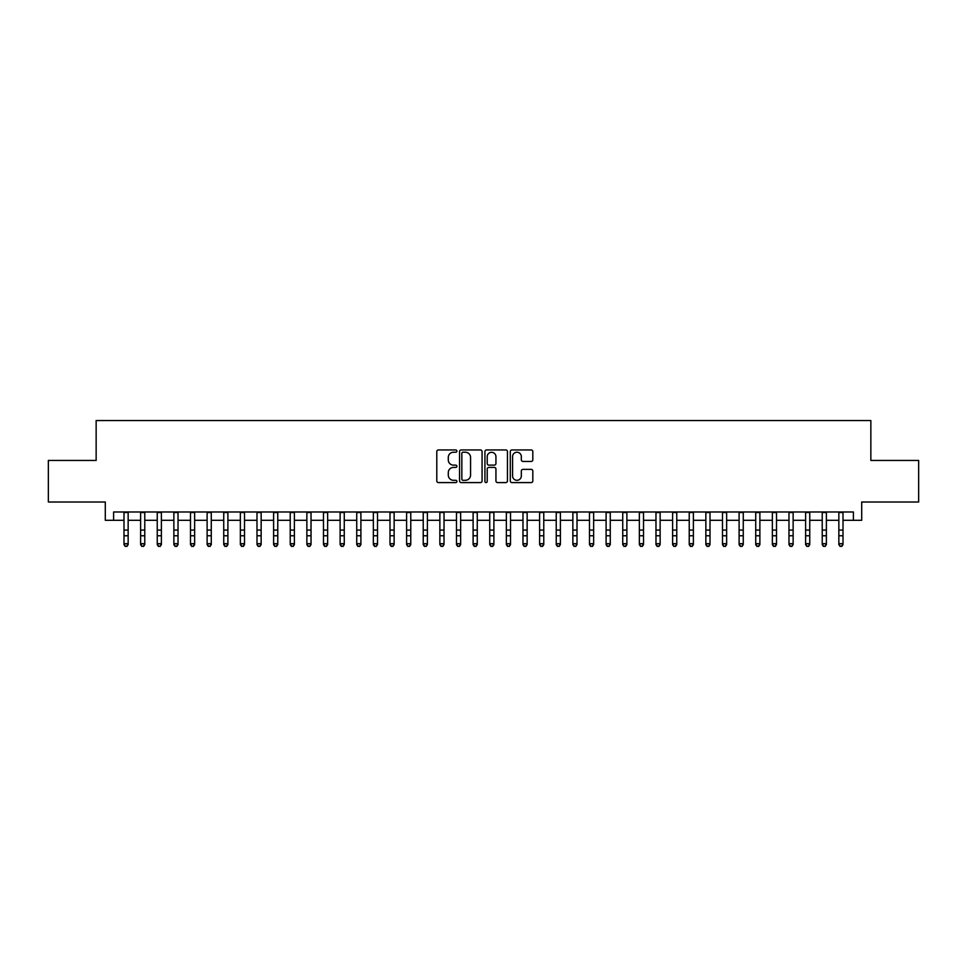 <?xml version="1.0" encoding="UTF-8"?>
<svg xmlns="http://www.w3.org/2000/svg" width="967" height="967" viewBox="0 0 967 967"><rect width="100%" height="100%" fill="white"/><g stroke="black" fill="none" stroke-linecap="round" stroke-linejoin="round"><path stroke-width="1.45" d="M456.895 451.093A1.148 1.148 0 0 0 455.759 449.945L438.426 449.945A1.632 1.632 0 0 0 436.794 451.577L436.794 480.95A1.632 1.632 0 0 0 438.426 482.581L455.759 482.581A1.148 1.148 0 0 0 456.895 481.445A1.148 1.148 0 0 0 455.759 480.297L453.511 480.297A5.222 5.222 0 0 1 448.289 475.075L448.289 472.633A5.222 5.222 0 0 1 453.511 467.412L455.759 467.412A1.148 1.148 0 0 0 456.895 466.263A1.148 1.148 0 0 0 455.759 465.127L453.511 465.127A5.222 5.222 0 0 1 448.289 459.905L448.289 457.451A5.222 5.222 0 0 1 453.511 452.23L455.759 452.23A1.148 1.148 0 0 0 456.895 451.093M531.185 461.452A1.632 1.632 0 0 0 532.817 459.821L532.817 451.577A1.632 1.632 0 0 0 531.185 449.945L511.93 449.945A1.632 1.632 0 0 0 510.298 451.577L510.298 480.95A1.632 1.632 0 0 0 511.93 482.581L531.185 482.581A1.632 1.632 0 0 0 532.817 480.95L532.817 471.002A1.632 1.632 0 0 0 531.185 469.37L522.954 469.37A1.632 1.632 0 0 0 521.322 471.002L521.322 475.933A4.364 4.364 0 0 1 516.958 480.297A4.364 4.364 0 0 1 512.583 475.933L512.583 456.593A4.364 4.364 0 0 1 516.958 452.23A4.364 4.364 0 0 1 521.322 456.593L521.322 459.821A1.632 1.632 0 0 0 522.954 461.452L531.185 461.452M113.598 520.294L113.598 511.978L853.402 511.978L853.402 520.294L861.706 520.294L861.706 502.006L918.65 502.006L918.65 460.449L870.856 460.449L870.856 420.548L96.144 420.548L96.144 460.449L48.35 460.449L48.35 502.006L105.294 502.006L105.294 520.294L123.994 520.294M482.074 451.577A1.632 1.632 0 0 0 480.442 449.945L461.186 449.945A1.632 1.632 0 0 0 459.555 451.577L459.555 480.95A1.632 1.632 0 0 0 461.186 482.581L480.442 482.581A1.632 1.632 0 0 0 482.074 480.95L482.074 451.577M486.558 449.945L505.814 449.945A1.632 1.632 0 0 1 507.445 451.577L507.445 480.95A1.632 1.632 0 0 1 505.814 482.581L497.57 482.581A1.632 1.632 0 0 1 495.938 480.95L495.938 469.043A1.632 1.632 0 0 0 494.306 467.412L488.843 467.412A1.632 1.632 0 0 0 487.211 469.043L487.211 481.445A1.148 1.148 0 0 1 486.075 482.581A1.148 1.148 0 0 1 484.926 481.445L484.926 451.577A1.632 1.632 0 0 1 486.558 449.945M128.152 520.294L140.614 520.294M144.772 520.294L157.246 520.294M161.392 520.294L173.867 520.294M178.025 520.294L190.487 520.294M194.645 520.294L207.119 520.294M211.277 520.294L223.74 520.294M227.898 520.294L240.36 520.294M244.518 520.294L256.992 520.294M261.15 520.294L273.613 520.294M277.771 520.294L290.233 520.294M294.391 520.294L306.865 520.294M311.023 520.294L323.486 520.294M327.644 520.294L340.118 520.294M344.264 520.294L356.738 520.294M360.896 520.294L373.359 520.294M377.517 520.294L389.991 520.294M394.137 520.294L406.611 520.294M410.77 520.294L423.232 520.294M427.39 520.294L439.864 520.294M444.022 520.294L456.484 520.294M460.643 520.294L473.105 520.294M477.263 520.294L489.737 520.294M493.895 520.294L506.357 520.294M510.516 520.294L522.978 520.294M527.136 520.294L539.61 520.294M543.768 520.294L556.23 520.294M560.389 520.294L572.863 520.294M577.009 520.294L589.483 520.294M593.641 520.294L606.104 520.294M610.262 520.294L622.736 520.294M626.882 520.294L639.356 520.294M643.514 520.294L655.977 520.294M660.135 520.294L672.609 520.294M676.767 520.294L689.229 520.294M693.387 520.294L705.85 520.294M710.008 520.294L722.482 520.294M726.64 520.294L739.102 520.294M743.26 520.294L755.723 520.294M759.881 520.294L772.355 520.294M776.513 520.294L788.975 520.294M793.133 520.294L805.608 520.294M809.754 520.294L822.228 520.294M826.386 520.294L838.848 520.294M843.006 520.294L853.402 520.294M462.975 452.23A1.148 1.148 0 0 0 461.839 453.378L461.839 479.161A1.148 1.148 0 0 0 462.975 480.297L465.345 480.297A5.222 5.222 0 0 0 470.566 475.075L470.566 457.451A5.222 5.222 0 0 0 465.345 452.23L462.975 452.23M495.938 456.678A4.364 4.364 0 0 0 491.574 452.314A4.364 4.364 0 0 0 487.211 456.678L487.211 463.495A1.632 1.632 0 0 0 488.843 465.127L494.306 465.127A1.632 1.632 0 0 0 495.938 463.495L495.938 456.678M128.152 511.978L128.152 544.626L126.907 546.452L125.239 546.077L126.907 546.452M123.994 511.978L123.994 543.696L128.152 543.696L126.907 546.077M125.239 546.452L123.994 544.626L123.994 543.696L125.239 546.077M144.772 511.978L144.772 544.626L143.527 546.452L141.859 546.077L143.527 546.452M140.614 511.978L140.614 543.696L144.772 543.696L143.527 546.077M141.859 546.452L140.614 544.626L140.614 543.696L141.859 546.077M161.392 511.978L161.392 544.626L160.147 546.452L158.491 546.077L160.147 546.452M157.246 511.978L157.246 543.696L161.392 543.696L160.147 546.077M158.491 546.452L157.246 544.626L157.246 543.696L158.491 546.077M178.025 511.978L178.025 544.626L176.78 546.452L175.112 546.077L176.78 546.452M173.867 511.978L173.867 543.696L178.025 543.696L176.78 546.077M175.112 546.452L173.867 544.626L173.867 543.696L175.112 546.077M194.645 511.978L194.645 544.626L193.4 546.452L191.732 546.077L193.4 546.452M190.487 511.978L190.487 543.696L194.645 543.696L193.4 546.077M191.732 546.452L190.487 544.626L190.487 543.696L191.732 546.077M211.277 511.978L211.277 544.626L210.02 546.452L208.364 546.077L210.02 546.452M207.119 511.978L207.119 543.696L211.277 543.696L210.02 546.077M208.364 546.452L207.119 544.626L207.119 543.696L208.364 546.077M227.898 511.978L227.898 544.626L226.653 546.452L224.985 546.077L226.653 546.452M223.74 511.978L223.74 543.696L227.898 543.696L226.653 546.077M224.985 546.452L223.74 544.626L223.74 543.696L224.985 546.077M244.518 511.978L244.518 544.626L243.273 546.452L241.617 546.077L243.273 546.452M240.36 511.978L240.36 543.696L244.518 543.696L243.273 546.077M241.617 546.452L240.36 544.626L240.36 543.696L241.617 546.077M261.15 511.978L261.15 544.626L259.893 546.452L258.237 546.077L259.893 546.452M256.992 511.978L256.992 543.696L261.15 543.696L259.893 546.077M258.237 546.452L256.992 544.626L256.992 543.696L258.237 546.077M277.771 511.978L277.771 544.626L276.526 546.452L274.858 546.077L276.526 546.452M273.613 511.978L273.613 543.696L277.771 543.696L276.526 546.077M274.858 546.452L273.613 544.626L273.613 543.696L274.858 546.077M294.391 511.978L294.391 544.626L293.146 546.452L291.49 546.077L293.146 546.452M290.233 511.978L290.233 543.696L294.391 543.696L293.146 546.077M291.49 546.452L290.233 544.626L290.233 543.696L291.49 546.077M311.023 511.978L311.023 544.626L309.778 546.452L308.11 546.077L309.778 546.452M306.865 511.978L306.865 543.696L311.023 543.696L309.778 546.077M308.11 546.452L306.865 544.626L306.865 543.696L308.11 546.077M327.644 511.978L327.644 544.626L326.399 546.452L324.731 546.077L326.399 546.452M323.486 511.978L323.486 543.696L327.644 543.696L326.399 546.077M324.731 546.452L323.486 544.626L323.486 543.696L324.731 546.077M344.264 511.978L344.264 544.626L343.019 546.452L341.363 546.077L343.019 546.452M340.118 511.978L340.118 543.696L344.264 543.696L343.019 546.077M341.363 546.452L340.118 544.626L340.118 543.696L341.363 546.077M360.896 511.978L360.896 544.626L359.651 546.452L357.983 546.077L359.651 546.452M356.738 511.978L356.738 543.696L360.896 543.696L359.651 546.077M357.983 546.452L356.738 544.626L356.738 543.696L357.983 546.077M377.517 511.978L377.517 544.626L376.272 546.452L374.604 546.077L376.272 546.452M373.359 511.978L373.359 543.696L377.517 543.696L376.272 546.077M374.604 546.452L373.359 544.626L373.359 543.696L374.604 546.077M394.137 511.978L394.137 544.626L392.892 546.452L391.236 546.077L392.892 546.452M389.991 511.978L389.991 543.696L394.137 543.696L392.892 546.077M391.236 546.452L389.991 544.626L389.991 543.696L391.236 546.077M410.77 511.978L410.77 544.626L409.524 546.452L407.856 546.077L409.524 546.452M406.611 511.978L406.611 543.696L410.77 543.696L409.524 546.077M407.856 546.452L406.611 544.626L406.611 543.696L407.856 546.077M427.39 511.978L427.39 544.626L426.145 546.452L424.477 546.077L426.145 546.452M423.232 511.978L423.232 543.696L427.39 543.696L426.145 546.077M424.477 546.452L423.232 544.626L423.232 543.696L424.477 546.077M444.022 511.978L444.022 544.626L442.765 546.452L441.109 546.077L442.765 546.452M439.864 511.978L439.864 543.696L444.022 543.696L442.765 546.077M441.109 546.452L439.864 544.626L439.864 543.696L441.109 546.077M460.643 511.978L460.643 544.626L459.398 546.452L457.729 546.077L459.398 546.452M456.484 511.978L456.484 543.696L460.643 543.696L459.398 546.077M457.729 546.452L456.484 544.626L456.484 543.696L457.729 546.077M477.263 511.978L477.263 544.626L476.018 546.452L474.362 546.077L476.018 546.452M473.105 511.978L473.105 543.696L477.263 543.696L476.018 546.077M474.362 546.452L473.105 544.626L473.105 543.696L474.362 546.077M493.895 511.978L493.895 544.626L492.638 546.452L490.982 546.077L492.638 546.452M489.737 511.978L489.737 543.696L493.895 543.696L492.638 546.077M490.982 546.452L489.737 544.626L489.737 543.696L490.982 546.077M510.516 511.978L510.516 544.626L509.271 546.452L507.602 546.077L509.271 546.452M506.357 511.978L506.357 543.696L510.516 543.696L509.271 546.077M507.602 546.452L506.357 544.626L506.357 543.696L507.602 546.077M527.136 511.978L527.136 544.626L525.891 546.452L524.235 546.077L525.891 546.452M522.978 511.978L522.978 543.696L527.136 543.696L525.891 546.077M524.235 546.452L522.978 544.626L522.978 543.696L524.235 546.077M543.768 511.978L543.768 544.626L542.523 546.452L540.855 546.077L542.523 546.452M539.61 511.978L539.61 543.696L543.768 543.696L542.523 546.077M540.855 546.452L539.61 544.626L539.61 543.696L540.855 546.077M560.389 511.978L560.389 544.626L559.144 546.452L557.476 546.077L559.144 546.452M556.23 511.978L556.23 543.696L560.389 543.696L559.144 546.077M557.476 546.452L556.23 544.626L556.23 543.696L557.476 546.077M577.009 511.978L577.009 544.626L575.764 546.452L574.108 546.077L575.764 546.452M572.863 511.978L572.863 543.696L577.009 543.696L575.764 546.077M574.108 546.452L572.863 544.626L572.863 543.696L574.108 546.077M593.641 511.978L593.641 544.626L592.396 546.452L590.728 546.077L592.396 546.452M589.483 511.978L589.483 543.696L593.641 543.696L592.396 546.077M590.728 546.452L589.483 544.626L589.483 543.696L590.728 546.077M610.262 511.978L610.262 544.626L609.017 546.452L607.349 546.077L609.017 546.452M606.104 511.978L606.104 543.696L610.262 543.696L609.017 546.077M607.349 546.452L606.104 544.626L606.104 543.696L607.349 546.077M626.882 511.978L626.882 544.626L625.637 546.452L623.981 546.077L625.637 546.452M622.736 511.978L622.736 543.696L626.882 543.696L625.637 546.077M623.981 546.452L622.736 544.626L622.736 543.696L623.981 546.077M643.514 511.978L643.514 544.626L642.269 546.452L640.601 546.077L642.269 546.452M639.356 511.978L639.356 543.696L643.514 543.696L642.269 546.077M640.601 546.452L639.356 544.626L639.356 543.696L640.601 546.077M660.135 511.978L660.135 544.626L658.89 546.452L657.222 546.077L658.89 546.452M655.977 511.978L655.977 543.696L660.135 543.696L658.89 546.077M657.222 546.452L655.977 544.626L655.977 543.696L657.222 546.077M676.767 511.978L676.767 544.626L675.51 546.452L673.854 546.077L675.51 546.452M672.609 511.978L672.609 543.696L676.767 543.696L675.51 546.077M673.854 546.452L672.609 544.626L672.609 543.696L673.854 546.077M693.387 511.978L693.387 544.626L692.142 546.452L690.474 546.077L692.142 546.452M689.229 511.978L689.229 543.696L693.387 543.696L692.142 546.077M690.474 546.452L689.229 544.626L689.229 543.696L690.474 546.077M710.008 511.978L710.008 544.626L708.763 546.452L707.107 546.077L708.763 546.452M705.85 511.978L705.85 543.696L710.008 543.696L708.763 546.077M707.107 546.452L705.85 544.626L705.85 543.696L707.107 546.077M726.64 511.978L726.64 544.626L725.383 546.452L723.727 546.077L725.383 546.452M722.482 511.978L722.482 543.696L726.64 543.696L725.383 546.077M723.727 546.452L722.482 544.626L722.482 543.696L723.727 546.077M743.26 511.978L743.26 544.626L742.015 546.452L740.347 546.077L742.015 546.452M739.102 511.978L739.102 543.696L743.26 543.696L742.015 546.077M740.347 546.452L739.102 544.626L739.102 543.696L740.347 546.077M759.881 511.978L759.881 544.626L758.636 546.452L756.98 546.077L758.636 546.452M755.723 511.978L755.723 543.696L759.881 543.696L758.636 546.077M756.98 546.452L755.723 544.626L755.723 543.696L756.98 546.077M776.513 511.978L776.513 544.626L775.268 546.452L773.6 546.077L775.268 546.452M772.355 511.978L772.355 543.696L776.513 543.696L775.268 546.077M773.6 546.452L772.355 544.626L772.355 543.696L773.6 546.077M793.133 511.978L793.133 544.626L791.888 546.452L790.22 546.077L791.888 546.452M788.975 511.978L788.975 543.696L793.133 543.696L791.888 546.077M790.22 546.452L788.975 544.626L788.975 543.696L790.22 546.077M809.754 511.978L809.754 544.626L808.509 546.452L806.853 546.077L808.509 546.452M805.608 511.978L805.608 543.696L809.754 543.696L808.509 546.077M806.853 546.452L805.608 544.626L805.608 543.696L806.853 546.077M826.386 511.978L826.386 544.626L825.141 546.452L823.473 546.077L825.141 546.452M822.228 511.978L822.228 543.696L826.386 543.696L825.141 546.077M823.473 546.452L822.228 544.626L822.228 543.696L823.473 546.077M843.006 511.978L843.006 544.626L841.761 546.452L840.093 546.077L841.761 546.452M838.848 511.978L838.848 543.696L843.006 543.696L841.761 546.077M840.093 546.452L838.848 544.626L838.848 543.696L840.093 546.077M128.152 530.073L123.994 530.073M128.152 535.778L123.994 535.778M128.152 512.522L123.994 512.522M144.772 530.073L140.614 530.073M144.772 535.778L140.614 535.778M144.772 512.522L140.614 512.522M161.392 530.073L157.246 530.073M161.392 535.778L157.246 535.778M161.392 512.522L157.246 512.522M178.025 530.073L173.867 530.073M178.025 535.778L173.867 535.778M178.025 512.522L173.867 512.522M194.645 530.073L190.487 530.073M194.645 535.778L190.487 535.778M194.645 512.522L190.487 512.522M211.277 530.073L207.119 530.073M211.277 535.778L207.119 535.778M211.277 512.522L207.119 512.522M227.898 530.073L223.74 530.073M227.898 535.778L223.74 535.778M227.898 512.522L223.74 512.522M244.518 530.073L240.36 530.073M244.518 535.778L240.36 535.778M244.518 512.522L240.36 512.522M261.15 530.073L256.992 530.073M261.15 535.778L256.992 535.778M261.15 512.522L256.992 512.522M277.771 530.073L273.613 530.073M277.771 535.778L273.613 535.778M277.771 512.522L273.613 512.522M294.391 530.073L290.233 530.073M294.391 535.778L290.233 535.778M294.391 512.522L290.233 512.522M311.023 530.073L306.865 530.073M311.023 535.778L306.865 535.778M311.023 512.522L306.865 512.522M327.644 530.073L323.486 530.073M327.644 535.778L323.486 535.778M327.644 512.522L323.486 512.522M344.264 530.073L340.118 530.073M344.264 535.778L340.118 535.778M344.264 512.522L340.118 512.522M360.896 530.073L356.738 530.073M360.896 535.778L356.738 535.778M360.896 512.522L356.738 512.522M377.517 530.073L373.359 530.073M377.517 535.778L373.359 535.778M377.517 512.522L373.359 512.522M394.137 530.073L389.991 530.073M394.137 535.778L389.991 535.778M394.137 512.522L389.991 512.522M410.77 530.073L406.611 530.073M410.77 535.778L406.611 535.778M410.77 512.522L406.611 512.522M427.39 530.073L423.232 530.073M427.39 535.778L423.232 535.778M427.39 512.522L423.232 512.522M444.022 530.073L439.864 530.073M444.022 535.778L439.864 535.778M444.022 512.522L439.864 512.522M460.643 530.073L456.484 530.073M460.643 535.778L456.484 535.778M460.643 512.522L456.484 512.522M477.263 530.073L473.105 530.073M477.263 535.778L473.105 535.778M477.263 512.522L473.105 512.522M493.895 530.073L489.737 530.073M493.895 535.778L489.737 535.778M493.895 512.522L489.737 512.522M510.516 530.073L506.357 530.073M510.516 535.778L506.357 535.778M510.516 512.522L506.357 512.522M527.136 530.073L522.978 530.073M527.136 535.778L522.978 535.778M527.136 512.522L522.978 512.522M543.768 530.073L539.61 530.073M543.768 535.778L539.61 535.778M543.768 512.522L539.61 512.522M560.389 530.073L556.23 530.073M560.389 535.778L556.23 535.778M560.389 512.522L556.23 512.522M577.009 530.073L572.863 530.073M577.009 535.778L572.863 535.778M577.009 512.522L572.863 512.522M593.641 530.073L589.483 530.073M593.641 535.778L589.483 535.778M593.641 512.522L589.483 512.522M610.262 530.073L606.104 530.073M610.262 535.778L606.104 535.778M610.262 512.522L606.104 512.522M626.882 530.073L622.736 530.073M626.882 535.778L622.736 535.778M626.882 512.522L622.736 512.522M643.514 530.073L639.356 530.073M643.514 535.778L639.356 535.778M643.514 512.522L639.356 512.522M660.135 530.073L655.977 530.073M660.135 535.778L655.977 535.778M660.135 512.522L655.977 512.522M676.767 530.073L672.609 530.073M676.767 535.778L672.609 535.778M676.767 512.522L672.609 512.522M693.387 530.073L689.229 530.073M693.387 535.778L689.229 535.778M693.387 512.522L689.229 512.522M710.008 530.073L705.85 530.073M710.008 535.778L705.85 535.778M710.008 512.522L705.85 512.522M726.64 530.073L722.482 530.073M726.64 535.778L722.482 535.778M726.64 512.522L722.482 512.522M743.26 530.073L739.102 530.073M743.26 535.778L739.102 535.778M743.26 512.522L739.102 512.522M759.881 530.073L755.723 530.073M759.881 535.778L755.723 535.778M759.881 512.522L755.723 512.522M776.513 530.073L772.355 530.073M776.513 535.778L772.355 535.778M776.513 512.522L772.355 512.522M793.133 530.073L788.975 530.073M793.133 535.778L788.975 535.778M793.133 512.522L788.975 512.522M809.754 530.073L805.608 530.073M809.754 535.778L805.608 535.778M809.754 512.522L805.608 512.522M826.386 530.073L822.228 530.073M826.386 535.778L822.228 535.778M826.386 512.522L822.228 512.522M843.006 530.073L838.848 530.073M843.006 535.778L838.848 535.778M843.006 512.522L838.848 512.522"/></g></svg>
